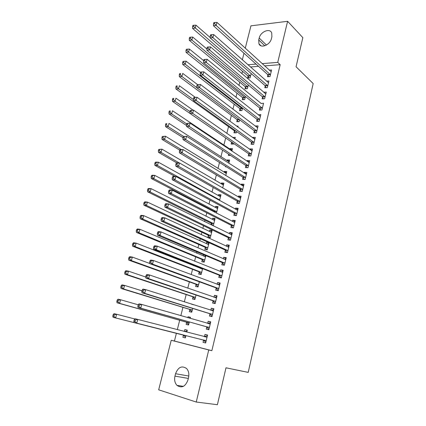 <?xml version="1.0" encoding="UTF-8"?>
<svg xmlns="http://www.w3.org/2000/svg" width="426" height="426" viewBox="0 0 426 426"><rect width="100%" height="100%" fill="white"/><g stroke="black" fill="none" stroke-linecap="round" stroke-linejoin="round"><path stroke-width="0.64" d="M242.506 71.28L241.904 73.671M239.758 82.17L238.943 85.408M236.989 93.156L235.956 97.245M234.194 104.226L232.942 109.189M231.377 115.387L229.902 121.24M228.538 126.639L226.834 133.391M225.673 137.987L223.858 145.181M222.596 150.186L220.934 156.773M219.491 162.498L217.984 168.462M216.355 174.916L215.008 180.251M213.192 187.451L212.01 192.142M210.002 200.098L208.985 204.134M207.984 208.096L207.84 208.66M206.78 212.862L205.934 216.232M204.949 220.13L204.576 221.611M203.532 225.743L202.856 228.427M201.887 232.266L201.28 234.678M200.252 238.736L199.751 240.733M198.798 244.508L197.952 247.868M196.945 251.857L196.615 253.145M195.683 256.857L194.591 261.181M193.601 265.094L193.457 265.664M192.536 269.312L191.199 274.616M189.368 281.879L187.781 288.178M186.173 294.552L184.325 301.869M182.946 307.338L180.837 315.687M179.687 320.235L177.317 329.639M176.407 333.249L174.442 341.034L171.236 340.273L208.74 349.948L196.242 402.037L158.68 389.822L171.236 340.273M242.325 59.821L243.991 53.239M245.264 48.234L250.941 25.826L287.609 21.3L277.747 62.382L262.102 63.623M287.609 21.3L302.838 37.626L296.059 66.754L313.185 83.576L248.22 372.383L225.988 367.808L217.404 404.7L196.242 402.037M245.408 87.032L244.971 88.784L247.399 88.656L248.315 84.96M265.228 85.956L264.791 87.751L267.331 87.618L268.939 80.967L266.447 81.116M239.955 108.848L239.513 110.627L241.947 110.563L242.564 108.087M259.817 108.268L259.375 110.089L261.921 110.02L263.556 103.257L260.973 103.497M234.417 131.022L233.965 132.832L236.403 132.827L236.707 131.613M236.6 126.123L238.075 126.112L237.846 127.033M254.317 130.947L253.864 132.8L256.42 132.795L258.076 125.92L255.525 125.947L255.446 126.288M228.64 154.159L228.331 155.399L230.615 155.458M229.875 149.212L230.029 148.594L232.468 148.631L231.861 151.092M248.72 154.01L248.262 155.895L250.823 155.959L252.511 148.967L249.955 148.924L249.822 149.467M224.124 172.232L224.326 171.422L226.77 171.529L225.764 175.576M243.033 177.466L242.57 179.383L245.131 179.516L246.851 172.408L244.29 172.296L244.103 173.041M218.277 195.64L218.527 194.634L220.977 194.81L219.56 200.497M237.25 201.322L236.776 203.271L239.343 203.474L241.089 196.242L238.523 196.061L238.288 197.025M212.696 225.594L213.298 225.663L215.087 218.479L212.633 218.234L212.334 219.449M211.003 224.763L211.328 223.458M231.361 225.588L230.881 227.575L233.453 227.851L235.232 220.492L232.66 220.237L232.372 221.419M205.311 247.549L204.821 249.519L207.276 249.86L209.054 242.719M206.285 243.661L206.642 242.24L208.538 242.485M225.375 250.28L224.885 252.298L227.463 252.655L229.268 245.168L226.696 244.833L226.355 246.244M199.192 272.054L198.692 274.056L201.152 274.472L202.6 268.641M200.129 268.289L200.273 267.725M219.278 275.404L218.783 277.459L221.366 277.896L223.203 270.276L220.625 269.866L220.226 271.511M192.967 296.986L192.456 299.02L194.916 299.515L196.029 295.042M213.08 300.974L212.574 303.062L215.157 303.584L217.031 295.83L214.448 295.335L213.99 297.226M186.631 322.349L186.114 324.42L188.574 324.995L189.341 321.928M187.791 317.69L188.026 316.752L190.491 317.306L190.22 318.387M206.77 327.003L206.253 329.128L208.841 329.735L210.748 321.838L208.16 321.263L207.648 323.377M174.442 341.034L211.855 350.683L280.17 64.683L264.567 65.881M258.545 66.339L250.413 66.962M205.641 342.978L203.048 342.339L205.636 342.983L207.563 335.022L204.975 334.399L204.453 336.535M203.048 342.339L203.569 340.188M185.363 337.898L182.898 337.285L185.363 337.903L185.949 335.56M182.898 337.285L183.42 335.198M184.351 331.465L184.831 329.554L187.296 330.145L186.806 332.104M209.938 313.93L209.427 316.039L212.01 316.598L213.9 308.775L211.317 308.238L210.827 310.256M189.81 309.611L189.298 311.667L191.759 312.199L192.701 308.424M191.402 304.105L193.601 304.803M216.195 288.136L215.689 290.202L218.272 290.681L220.13 282.997L217.548 282.544L217.122 284.312M196.093 284.467L195.587 286.485L198.047 286.938L199.331 281.783M222.34 262.789L221.845 264.823L224.427 265.217L226.249 257.666L223.671 257.293L223.304 258.822M202.265 259.748L201.77 261.734L204.224 262.112L205.843 255.621M203.223 255.925L203.537 254.647M228.379 237.884L227.894 239.881L230.471 240.2L232.261 232.777L229.689 232.484L229.374 233.778M208.335 235.456L207.845 237.404L210.3 237.708L212.105 230.466L209.651 230.184L209.32 231.504M234.316 213.405L233.842 215.37L236.409 215.609L238.171 208.319L235.605 208.096L235.344 209.166M214.198 211.967L214.299 211.562M215.316 207.494L215.593 206.386L218.043 206.594L216.419 213.122M240.152 189.341L239.684 191.274L242.25 191.444L243.981 184.272L241.42 184.128L241.212 184.98M221.211 183.888L221.44 182.978L223.89 183.121L222.676 187.978M245.887 165.687L245.429 167.588L247.991 167.684L249.689 160.639L247.133 160.559L246.979 161.204M225.599 166.332L225.476 166.827L226.44 166.864M227.01 160.677L227.191 159.958L229.635 160.032L228.826 163.275M251.532 142.433L251.079 144.297L253.63 144.329L255.307 137.396L252.751 137.39L252.645 137.832M231.616 142.247L231.158 144.073L233.597 144.1L233.741 143.53M232.788 137.555L235.285 137.326L234.864 139.009M257.075 119.562L256.633 121.394L259.178 121.362L260.829 114.546L258.22 114.844M237.197 119.892L236.75 121.687L239.188 121.65L239.646 119.797M262.533 97.064L262.091 98.875L264.637 98.773L266.255 92.069L263.699 92.245M242.692 97.895L242.25 99.663L244.684 99.567L245.451 96.473M267.895 74.939L267.469 76.717L270.004 76.552L271.596 69.96L269.221 70.13M248.097 76.249L247.666 77.99L250.094 77.836L251.159 73.549M259.205 38.042C260.483 31.742 269.802 27.823 271.708 32.887L271.9 36.663L271.431 38.59C270.143 44.948 260.845 48.782 258.949 43.835L258.731 39.943L259.205 38.042L266.458 45.044M256.058 64.102L247.905 64.752M280.17 64.683L277.747 62.382M211.855 350.683L208.74 349.948M187.935 380.051C185.337 386.68 181.684 388.453 176.976 385.376C174.825 382.99 174.154 379.912 174.953 376.137L175.555 373.724C178.201 367.047 181.902 365.332 186.647 368.581C188.67 370.924 189.298 373.927 188.537 377.596L187.935 380.051M207.547 335.076L204.975 334.399M187.28 330.198L184.831 329.554M210.705 322.003L208.16 321.263M190.454 317.455L188.026 316.752M213.836 309.047L211.317 308.238M216.94 296.203L214.448 295.335M220.013 283.476L217.548 282.544M223.064 270.856L220.625 269.866M226.084 258.348L223.671 257.293M229.081 245.946L226.696 244.833M208.916 243.267L206.642 242.24M232.053 233.65L229.689 232.484M211.903 231.265L209.651 230.184M234.998 221.461L232.66 220.237M214.869 219.363L212.633 218.234M237.916 209.374L235.605 208.096M217.803 207.563L215.593 206.386M240.812 197.392L238.523 196.061M220.716 195.859L218.527 194.634M243.683 185.512L241.42 184.128M223.607 184.25L221.44 182.978M246.526 173.728L244.29 172.296M226.472 172.743L224.326 171.422M249.348 162.045L247.133 160.559M229.31 161.326L227.191 159.958M252.149 150.463L249.955 148.924M232.127 150.005L230.029 148.594M254.924 138.977L252.751 137.39M234.923 138.769L232.846 137.316M257.677 127.582L255.525 125.947M260.408 116.282L258.278 114.599M262.363 108.193L206.285 62.404L207.121 59.278L261.01 103.348M265.67 93.853L263.715 92.186M206.157 340.832L203.474 340.081L205.801 342.318M204.208 336.615L207.393 335.725M134.243 319.713L133.839 321.215L134.92 321.481L135.324 319.974L134.243 319.713L135.042 318.728L207.041 337.163M135.324 319.974L137.747 319.383L136.746 323.142L134.041 322.471L203.474 340.081M206.062 340.725L136.746 323.142L134.92 321.481M133.839 321.215L134.041 322.471M187.126 330.832L184.607 331.534M185.523 337.254L183.324 335.092L185.885 335.805M134.834 318.978L116.633 314.271L115.632 317.924L113.071 317.29L183.324 335.092M113.843 316.3L114.243 314.841L113.22 314.59L112.815 316.049L113.843 316.3L115.632 317.924L185.789 335.704M113.22 314.59L114.072 313.653L116.633 314.271L114.243 314.841M113.071 317.29L112.815 316.049M208.974 329.181L208.538 329.058L208.98 329.165M207.606 323.393L210.556 322.631M138.248 304.76L137.848 306.246L138.929 306.491L139.329 305L138.248 304.76L139.03 303.834L141.736 304.436L210.231 323.962M139.329 305L141.736 304.436L140.74 308.158L138.035 307.545L206.408 326.715L208.538 329.058M209.352 327.599L140.74 308.158L138.929 306.491M137.848 306.246L138.035 307.545M212.116 316.161L211.69 316.028L212.127 316.124M210.95 310.293L213.692 309.649M142.209 289.957L141.815 291.432L142.902 291.656L143.296 290.181L142.209 289.957L142.976 289.094L145.681 289.637L213.394 310.884M143.296 290.181L145.681 289.637L144.696 293.322L141.991 292.768L209.581 313.637L211.69 316.028M212.521 314.484L144.696 293.322L142.902 291.656M141.815 291.432L141.991 292.768M190.3 318.073L189.49 318.179M188.713 324.442L188.43 324.372L188.713 324.452M138.237 304.792L120.611 299.76L119.621 303.376L117.065 302.795L186.268 322.067L188.43 324.372M117.842 301.752L118.242 300.303L117.219 300.074L116.82 301.523L117.842 301.752L119.621 303.376L189.096 322.919M117.219 300.074L118.055 299.196L120.611 299.76L118.242 300.303M117.065 302.795L116.82 301.523M191.876 311.736L191.594 311.678L191.87 311.757M141.98 290.83L124.557 285.393L123.572 288.972L121.016 288.445L189.453 309.324L191.594 311.678M121.809 287.342L122.203 285.91L121.181 285.702L120.787 287.135L121.809 287.342L123.572 288.972L192.275 310.139M121.181 285.702L121.996 284.877L124.557 285.393L122.203 285.91M121.016 288.445L120.787 287.135M215.236 303.253L214.81 303.115L215.247 303.2M214.267 297.321L216.802 296.784M146.134 275.308L145.745 276.767L146.826 276.969L147.22 275.505L146.134 275.308L146.879 274.504L149.585 274.994L216.525 297.918M147.22 275.505L149.585 274.994L148.615 278.641L145.91 278.141L212.728 300.671L214.81 303.115M215.662 301.486L148.615 278.641L146.826 276.969M145.745 276.767L145.91 278.141M218.325 290.463L217.904 290.308L218.346 290.388M217.548 284.467L219.88 284.03M150.021 260.808L149.632 262.251L150.719 262.427L151.102 260.984L150.021 260.808L150.745 260.057L153.451 260.494L219.63 285.063M151.102 260.984L153.451 260.494L152.492 264.104L149.787 263.657L215.849 287.822L217.904 290.308M218.778 288.604L152.492 264.104L150.719 262.427M149.632 262.251L149.787 263.657M195.012 299.143L194.73 299.084L195.001 299.174M145.777 277.038L128.46 271.165L127.486 274.711L124.93 274.232L192.611 296.688L194.73 299.084M125.734 273.077L126.123 271.66L125.1 271.474L124.711 272.89L125.734 273.077L127.486 274.711L195.427 297.47M125.1 271.474L125.899 270.702L128.46 271.165L126.123 271.66M124.93 274.232L124.711 272.89M198.117 286.655L197.834 286.602L198.106 286.703M149.766 263.465L132.326 257.08L131.362 260.59L128.801 260.164L195.742 284.163L197.834 286.602M129.621 258.955L130.01 257.549L128.982 257.379L128.599 258.784L129.621 258.955L131.362 260.59L198.553 284.914M128.982 257.379L129.765 256.665L132.326 257.08L130.01 257.549M128.801 260.164L128.599 258.784M221.392 277.784L220.972 277.619L221.413 277.693M220.801 271.74L222.936 271.389M153.866 246.446L153.482 247.879L154.569 248.033L154.952 246.601L153.866 246.446L154.574 245.754L157.279 246.143L222.707 272.326M154.952 246.601L157.279 246.143L156.326 249.716L153.621 249.316L218.937 275.089L220.972 277.619M221.861 275.835L156.326 249.716L154.569 248.033M153.482 247.879L153.621 249.316M201.2 274.275L200.918 274.232L201.184 274.333M202.504 269.046L136.155 243.129L135.202 246.606L132.64 246.228L198.841 271.745L200.918 274.232M201.652 268.268L200.662 268.502M133.471 244.966L133.855 243.571L132.827 243.427L132.443 244.817L133.471 244.966L135.202 246.606L201.652 272.464M132.827 243.427L133.594 242.761L136.155 243.129L133.855 243.571M132.64 246.228L132.443 244.817M224.427 265.212L224.012 265.041L224.454 265.105M224.017 259.13L225.961 258.854M157.673 232.234L157.295 233.65L158.381 233.783L158.76 232.367L157.673 232.234L158.365 231.595L161.071 231.93L225.759 259.7M158.76 232.367L161.071 231.93L160.128 235.471L157.423 235.125L222.005 262.464L224.012 265.041M224.917 263.177L160.128 235.471L158.381 233.783M157.295 233.65L157.423 235.125M205.774 255.904L203.889 256.202M204.256 262.006L203.974 261.958L204.24 262.07M205.566 256.729L139.946 229.316L138.998 232.756L136.437 232.426L201.919 259.429L203.974 261.958M137.284 231.11L137.662 229.736L136.634 229.609L136.256 230.983L137.284 231.11L138.998 232.756L204.725 260.121M136.634 229.609L137.385 228.996L139.946 229.316L137.662 229.736M136.437 232.426L136.256 230.983M227.111 252.607L227.468 252.629M227.212 246.638L228.964 246.43M161.449 218.16L161.071 219.56L162.152 219.678L162.53 218.272L161.449 218.16L162.12 217.574L164.825 217.862L228.783 247.186M162.53 218.272L164.825 217.862L163.888 221.366L161.188 221.067L225.04 249.95L227.031 252.57M227.947 250.632L163.888 221.366L162.152 219.678M161.071 219.56L161.188 221.067M230.37 234.268L231.941 234.114M165.181 204.224L164.809 205.609L165.89 205.71L166.262 204.32L165.181 204.224L165.836 203.692L168.542 203.932L231.781 234.774M166.262 204.32L168.542 203.932L167.615 207.398L164.91 207.153L228.048 237.543L229.971 240.136M230.956 238.193L167.615 207.398L165.89 205.71M164.809 205.609L164.91 207.153M233.501 222.005L234.891 221.903M168.877 190.422L168.51 191.796L169.591 191.876L169.958 190.502L168.877 190.422L169.516 189.948L172.221 190.134L234.753 222.473M169.958 190.502L172.221 190.134L171.3 193.569L168.6 193.372L231.036 225.242L232.873 227.788M233.933 225.865L171.3 193.569L169.591 191.876M168.51 191.796L168.6 193.372M236.606 209.864L237.815 209.8M172.535 176.758L172.173 178.121L173.254 178.18L173.616 176.817L172.535 176.758L173.158 176.332L175.863 176.476L237.697 210.279M173.616 176.817L175.863 176.476L174.953 179.879L172.253 179.724L233.991 213.048L235.754 215.551M236.888 213.639L174.953 179.879L173.254 178.18M172.173 178.121L172.253 179.724M239.678 197.829L240.717 197.797M176.162 163.227L175.8 164.574L176.881 164.617L177.243 163.27L176.162 163.227L176.769 162.854L179.468 162.95L240.621 198.191M177.243 163.27L179.468 162.95L178.574 166.316L175.869 166.209L236.925 200.96L238.613 203.415M239.817 201.519L178.574 166.316L176.881 164.617M175.8 164.574L175.869 166.209M242.724 185.901L243.592 185.896M179.751 149.83L179.394 151.161L180.475 151.182L180.832 149.851L179.751 149.83L180.342 149.499L183.042 149.553L243.512 186.205M180.832 149.851L183.042 149.553L182.152 152.886L179.452 152.827L239.838 188.974L241.457 191.391M242.719 189.506L182.152 152.886L180.475 151.182M179.394 151.161L179.452 152.827M245.743 174.09L246.441 174.09M183.308 136.554L182.951 137.875L184.032 137.88L184.383 136.56L183.308 136.554L186.583 136.283L246.388 174.319M184.383 136.56L186.583 136.283L185.699 139.59L183.004 139.568L242.719 177.088L244.279 179.468M245.594 177.594L185.699 139.59L184.032 137.88M182.951 137.875L183.004 139.568M248.736 162.381L249.269 162.391M186.828 123.412L186.476 124.722L187.557 124.706L187.909 123.396L186.828 123.412L190.087 123.141L249.231 162.535M187.909 123.396L190.087 123.141L189.213 126.415L186.519 126.442L245.578 165.304L247.08 167.652M248.449 165.783L189.213 126.415L187.557 124.706M186.476 124.722L186.519 126.442M251.702 150.783L252.07 150.788M190.315 110.393L189.969 111.687L191.045 111.66L191.396 110.361L190.315 110.393L193.558 110.126L252.054 150.852M191.396 110.361L193.558 110.126L192.696 113.369L189.996 113.438L248.417 153.621L249.865 155.932M251.276 154.068L192.696 113.369L191.045 111.66M189.969 111.687L189.996 113.438M193.771 97.495L193.425 98.779L194.506 98.731L194.847 97.447L193.771 97.495L196.998 97.234L254.855 139.265M194.847 97.447L196.998 97.234L196.141 100.445L193.447 100.557L251.228 142.034L252.623 144.318M254.082 142.454L196.141 100.445L194.506 98.731M193.425 98.779L193.447 100.557M197.19 84.721L196.849 85.993L197.93 85.93L198.271 84.657L197.19 84.721L200.401 84.465L257.629 127.773M198.271 84.657L200.401 84.465L199.554 87.644L196.86 87.799L254.013 130.548L255.366 132.795M256.867 130.936L199.554 87.644L197.93 85.93M196.849 85.993L196.86 87.799M200.582 72.069L200.241 73.325L201.322 73.245L201.658 71.983L200.582 72.069L203.777 71.813L260.382 116.378M201.658 71.983L203.777 71.813L202.936 74.965L200.247 75.157L256.777 119.152L258.087 121.378M259.626 119.52L202.936 74.965L201.322 73.245M200.241 73.325L200.247 75.157M260.787 110.052L259.519 107.853L203.596 62.633L206.285 62.404L204.682 60.684L205.018 59.432L203.942 59.528L203.607 60.78L204.682 60.684M203.607 60.78L203.596 62.633M207.121 59.278L205.018 59.432M265.073 96.958L209.608 49.959L210.433 46.865L265.819 93.874M263.465 98.816L262.24 96.643L206.919 50.231L209.608 49.959L208.01 48.239L208.341 46.998L207.265 47.11L206.935 48.346L208.01 48.239M206.935 48.346L206.919 50.231M210.433 46.865L208.341 46.998M208.788 243.789L207.089 244.018M208.607 244.524L143.7 215.631L142.763 219.039L140.202 218.756L204.97 247.224L206.999 249.796M141.059 217.393L141.432 216.03L140.41 215.918L140.032 217.281L141.059 217.393L142.763 219.039L207.771 247.884M140.41 215.918L141.139 215.359L143.7 215.631L141.432 216.03M140.202 218.756L140.032 217.281M211.781 231.771L210.258 231.946M211.615 232.415L147.417 202.078L146.491 205.454L143.929 205.22L207.994 235.12L209.954 237.665M144.797 203.809L145.165 202.456L144.142 202.366L143.77 203.713L144.797 203.809L146.491 205.454L210.79 235.748M144.142 202.366L144.856 201.855L147.417 202.078L145.165 202.456M143.929 205.22L143.77 203.713M214.747 219.853L213.394 219.981M214.603 220.412L151.102 188.659L150.181 192.004L147.62 191.812L210.998 223.117L212.872 225.615M148.498 190.353L148.866 189.011L147.843 188.942L147.471 190.278L148.498 190.353L150.181 192.004L213.783 223.719M147.843 188.942L148.541 188.478L151.102 188.659L148.866 189.011M147.62 191.812L147.471 190.278M217.686 208.042L216.509 208.128M217.569 208.511L154.75 175.368L153.839 178.675L151.278 178.531L213.969 211.216L214.8 212.281M152.167 177.024L152.529 175.698L151.507 175.64L151.139 176.966L152.167 177.024L153.839 178.675L216.754 211.791M151.507 175.64L152.189 175.23L154.75 175.368L152.529 175.698M151.278 178.531L151.139 176.966M220.599 196.322L219.592 196.375M220.503 196.711L158.36 162.2L157.46 165.48L154.899 165.373L175.043 176.433M155.799 163.818L156.161 162.508L155.133 162.471L154.771 163.781L155.799 163.818L157.46 165.48L219.694 199.959M155.133 162.471L155.799 162.104L158.36 162.2L156.161 162.508M154.899 165.373L154.771 163.781M223.496 184.703L222.649 184.73M223.416 185.006L161.939 149.153L161.049 152.401L158.488 152.343L176.747 162.865M159.399 150.74L159.755 149.441L158.728 149.419L158.371 150.719L159.399 150.74L161.049 152.401L179.245 162.94M158.728 149.419L161.939 149.153L159.755 149.441M158.488 152.343L158.371 150.719M226.36 173.174L225.673 173.185M226.307 173.398L165.485 136.229L164.601 139.451L162.045 139.435L179.681 150.09M162.961 137.79L163.318 136.501L162.29 136.496L161.939 137.784L162.961 137.79L164.601 139.451L181.188 149.515M162.29 136.496L165.485 136.229L163.318 136.501M162.045 139.435L161.939 137.784M229.209 161.747L228.677 161.747M229.172 161.885L169 123.428L168.126 126.618L165.565 126.644L183.01 137.667M166.491 124.956L166.843 123.678L165.82 123.689L165.469 124.967L166.491 124.956L168.126 126.618L183.574 136.426M165.82 123.689L166.843 123.678M165.565 126.644L165.469 124.967M232.026 150.41L231.659 150.405M229.518 154.739L229.955 155.442M232.016 150.474L172.482 110.744L171.614 113.907L169.053 113.971L186.492 125.478M169.99 112.24L170.341 110.973L169.314 111.005L168.968 112.267L169.99 112.24L171.614 113.907L186.695 123.907M169.314 111.005L170.341 110.973M169.053 113.971L168.968 112.267M193.053 110.142L175.927 98.182L175.07 101.313L172.509 101.415L231.302 141.858L232.734 144.089M173.457 99.641L173.803 98.39L172.78 98.433L172.434 99.684L173.457 99.641L175.07 101.313L189.985 111.623M172.78 98.433L173.803 98.39M172.509 101.415L172.434 99.684M195.278 97.314L179.346 85.733L178.494 88.832L175.938 88.975L234.114 130.628L235.493 132.832M176.891 87.16L177.232 85.919L176.21 85.983L175.869 87.224L176.891 87.16L178.494 88.832L193.436 99.588M176.21 85.983L177.232 85.919M175.938 88.975L175.869 87.224M197.621 84.641L182.727 73.394L181.886 76.467L179.33 76.648L236.893 119.493L238.23 121.666M180.294 74.795L180.635 73.565L179.612 73.639L179.271 74.869L180.294 74.795L181.886 76.467L196.86 87.671M179.612 73.639L180.635 73.565M179.33 76.648L179.271 74.869M200.476 72.452L186.082 61.168L185.246 64.214L182.69 64.438L239.657 108.444L240.951 110.59M183.665 62.542L184 61.323L182.978 61.413L182.642 62.633L183.665 62.542L185.246 64.214L242.389 108.779M184 61.323L186.082 61.168M182.69 64.438L182.642 62.633M203.644 60.63L189.405 49.059L188.58 52.073L186.024 52.334L242.394 97.485L243.645 99.604M187.009 50.401L187.339 49.192L186.316 49.299L185.986 50.502L187.009 50.401L188.58 52.073L245.126 97.794M187.339 49.192L189.405 49.059M186.024 52.334L185.986 50.502M267.768 85.818L212.893 37.626L213.714 34.565L268.508 82.756M266.122 87.681L264.94 85.53L210.21 37.935L212.893 37.626L211.312 35.906L211.637 34.676L210.561 34.804L210.236 36.029L211.312 35.906M210.236 36.029L210.21 37.935M213.714 34.565L211.637 34.676M206.929 49.027L192.701 37.051L191.881 40.044L189.325 40.337L245.11 86.611L246.329 88.709M190.321 38.367L190.651 37.168L189.629 37.291L189.298 38.489L190.321 38.367L191.881 40.044L247.836 86.899M190.651 37.168L192.701 37.051M189.325 40.337L189.298 38.489M270.435 74.768L216.152 25.411L216.962 22.376L271.17 71.733M268.763 76.632L267.613 74.507L213.469 25.757L216.152 25.411L214.576 23.686L214.901 22.471L213.831 22.615L213.506 23.829L214.576 23.686M213.506 23.829L213.469 25.757M216.962 22.376L214.901 22.471M210.215 37.563L195.965 25.161L195.151 28.121L192.6 28.451L247.804 75.828L248.986 77.905M193.601 26.444L193.926 25.256L192.903 25.39L192.579 26.577L193.601 26.444L250.525 76.089M193.926 25.256L195.965 25.161M192.6 28.451L192.579 26.577M174.953 376.137L188.335 378.41M175.555 373.724L188.809 376.036M258.731 39.943L264.818 45.784M205.795 340.555L203.207 339.916M206.914 337.211L204.32 336.583M183.052 334.921L185.518 335.534M209.262 327.488L206.674 326.891M208.996 327.317L206.408 326.715M210.103 324.01L208.442 323.632M212.43 314.372L209.842 313.818M212.169 314.191L209.581 313.637M213.266 310.927L212.308 310.724M186.268 322.067L188.729 322.636M186.535 322.242L189 322.812M189.453 309.324L191.913 309.851M189.719 309.5L192.179 310.032M215.572 301.374L212.989 300.863M215.316 301.187L212.728 300.671M216.397 297.955L215.726 297.827M218.687 288.487L216.104 288.019M218.431 288.295L215.849 287.822M219.502 285.1L218.991 285.01M192.611 296.688L195.071 297.178M192.871 296.874L195.332 297.359M195.742 284.163L198.202 284.611M195.997 284.355L198.457 284.802M221.77 275.718L219.193 275.287M221.52 275.515L218.937 275.089M222.585 272.358L222.164 272.289M201.951 269.008L202.377 269.072M198.841 271.745L201.301 272.15M199.102 271.942L201.562 272.352M224.832 263.06L222.25 262.666M224.582 262.853L222.005 262.464M225.636 259.727L225.285 259.679M205.082 256.708L205.439 256.756M201.919 259.429L204.379 259.801M202.174 259.631L204.634 260.004M227.862 250.509L225.285 250.158M227.617 250.296L225.04 249.95M228.661 247.208L228.357 247.171M230.871 238.07L228.293 237.756M230.626 237.852L228.048 237.543M231.659 234.801L231.393 234.769M233.847 225.737L231.275 225.466M233.608 225.514L231.036 225.242M236.803 213.511L234.231 213.277M236.563 213.282L233.991 213.048M239.731 201.391L237.165 201.194M239.497 201.157L236.925 200.96M242.634 189.373L240.067 189.213M242.399 189.133L239.838 188.974M245.514 177.461L242.953 177.333M245.28 177.216L242.719 177.088M248.369 165.645L245.807 165.554M248.14 165.394L245.578 165.304M251.196 153.935L248.64 153.877M250.973 153.679L248.417 153.621M254.002 142.316L251.452 142.295M253.784 142.06L251.228 142.034M256.787 130.798L254.237 130.809M256.569 130.537L254.013 130.548M259.546 119.376L257 119.418M259.327 119.11L256.777 119.152M262.283 108.05L259.738 108.124M262.07 107.778L259.519 107.853M264.999 96.814L262.453 96.92M264.786 96.537L262.24 96.643M208.17 244.503L208.479 244.545M204.97 247.224L207.43 247.559M205.225 247.431L207.68 247.767M211.221 232.404L211.493 232.436M207.994 235.12L210.449 235.418M208.245 235.333L210.7 235.631M210.998 223.117L213.447 223.378M211.243 223.336L213.698 223.597M213.969 211.216L216.424 211.44M214.214 211.44L216.664 211.663M217.713 199.475L219.369 199.602M218.155 199.719L219.608 199.831M234.114 130.628L235.328 130.622M234.337 130.888L235.69 130.883M236.893 119.493L239.183 119.45M237.117 119.754L239.529 119.711M239.657 108.444L242.09 108.369M239.881 108.71L242.314 108.635M242.394 97.485L244.828 97.384M242.612 97.756L245.046 97.655M267.693 85.674L265.153 85.812M267.48 85.392L264.94 85.53M245.11 86.611L247.543 86.478M245.328 86.888L247.756 86.755M270.361 74.625L267.826 74.795M270.153 74.337L267.613 74.507M247.804 75.828L250.232 75.668M248.023 76.11L250.451 75.945M176.976 385.376L183.382 386.355M258.949 43.835L261.026 45.811"/></g></svg>
